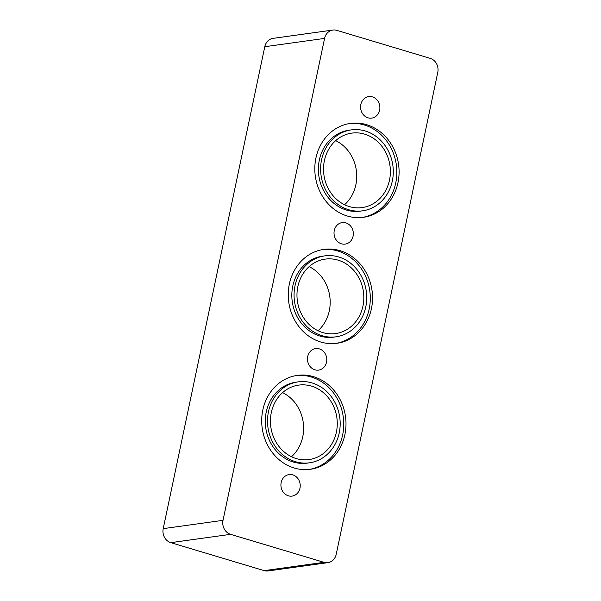 <?xml version="1.0" encoding="UTF-8"?>
<svg xmlns="http://www.w3.org/2000/svg" width="601" height="601" viewBox="0 0 601 601"><rect width="100%" height="100%" fill="white"/><g stroke="black" fill="none" stroke-linecap="round" stroke-linejoin="round"><path stroke-width="0.9" d="M291.477 456.722A37.593 33.34 82.1 0 0 282.583 392.633M296.218 458.563A37.593 33.34 -97.9 0 1 270.442 419.701A37.593 33.34 -97.9 0 1 298.689 385.106A37.593 33.34 -97.9 0 1 336.876 417.763A37.593 33.34 -97.9 0 1 309.019 459.577A37.593 33.34 -97.9 0 1 296.218 458.563M298.224 381.868L295.985 382.183A40.86 36.24 82.1 0 0 265.296 419.791A40.86 36.24 82.1 0 0 293.311 462.026A40.86 36.24 82.1 0 0 307.231 463.123L309.47 462.815A40.86 36.24 82.1 0 0 339.745 417.357A40.86 36.24 82.1 0 0 298.224 381.868A40.86 36.24 82.1 0 0 267.535 419.475A40.86 36.24 82.1 0 0 295.549 461.718A40.86 36.24 82.1 0 0 309.47 462.815M309.245 469.426A47.396 42.04 82.1 0 0 343.246 416.869A47.396 42.04 82.1 0 0 296.21 375.565M294.227 468.014A47.396 42.04 -97.9 0 1 261.728 419.017A47.396 42.04 -97.9 0 1 297.33 375.392A47.396 42.04 -97.9 0 1 345.492 416.561A47.396 42.04 -97.9 0 1 310.371 469.291A47.396 42.04 -97.9 0 1 294.227 468.014M318.034 330.73A37.593 33.34 82.1 0 0 309.132 266.641M322.767 332.571A37.593 33.34 -97.9 0 1 296.992 293.701A37.593 33.34 -97.9 0 1 325.246 259.114A37.593 33.34 -97.9 0 1 363.425 291.77A37.593 33.34 -97.9 0 1 335.568 333.578A37.593 33.34 -97.9 0 1 322.767 332.571M324.78 255.876L322.534 256.191A40.86 36.24 82.1 0 0 291.846 293.799A40.86 36.24 82.1 0 0 319.86 336.034A40.86 36.24 82.1 0 0 333.78 337.131L336.019 336.815A40.86 36.24 82.1 0 0 366.294 291.357A40.86 36.24 82.1 0 0 324.78 255.876A40.86 36.24 82.1 0 0 294.092 293.483A40.86 36.24 82.1 0 0 322.106 335.719A40.86 36.24 82.1 0 0 336.019 336.815M335.794 343.434A47.396 42.04 82.1 0 0 369.795 290.876A47.396 42.04 82.1 0 0 322.76 249.573M320.776 342.022A47.396 42.04 -97.9 0 1 288.277 293.025A47.396 42.04 -97.9 0 1 323.879 249.4A47.396 42.04 -97.9 0 1 372.042 290.561A47.396 42.04 -97.9 0 1 336.921 343.291A47.396 42.04 -97.9 0 1 320.776 342.022M437.783 72.353L336.222 554.28A11.442 10.149 -97.9 0 1 327.891 562.641A11.442 10.149 -97.9 0 1 323.992 562.333L230.604 534.334A11.442 10.149 -97.9 0 1 223.016 520.338L324.578 38.411A11.442 10.149 -97.9 0 1 332.909 30.05A11.442 10.149 -97.9 0 1 336.808 30.358L430.196 58.357A11.442 10.149 -97.9 0 1 437.783 72.353M288.367 495.81A10.863 9.639 -97.9 0 1 280.922 484.579A10.863 9.639 -97.9 0 1 289.081 474.58A10.863 9.639 -97.9 0 1 300.117 484.015A10.863 9.639 -97.9 0 1 292.063 496.103A10.863 9.639 -97.9 0 1 288.367 495.81M314.916 369.81A10.863 9.639 -97.9 0 1 307.472 358.579A10.863 9.639 -97.9 0 1 315.638 348.58A10.863 9.639 -97.9 0 1 326.666 358.023A10.863 9.639 -97.9 0 1 318.62 370.103A10.863 9.639 -97.9 0 1 314.916 369.81M341.466 243.818A10.863 9.639 -97.9 0 1 334.021 232.587A10.863 9.639 -97.9 0 1 342.187 222.588A10.863 9.639 -97.9 0 1 353.223 232.024A10.863 9.639 -97.9 0 1 345.169 244.111A10.863 9.639 -97.9 0 1 341.466 243.818M368.022 117.826A10.863 9.639 -97.9 0 1 360.57 106.587A10.863 9.639 -97.9 0 1 368.736 96.596A10.863 9.639 -97.9 0 1 379.772 106.031A10.863 9.639 -97.9 0 1 371.719 118.112A10.863 9.639 -97.9 0 1 368.022 117.826M347.325 216.022A47.396 42.04 -97.9 0 1 314.834 167.033A47.396 42.04 -97.9 0 1 350.428 123.408A47.396 42.04 -97.9 0 1 398.591 164.569A47.396 42.04 -97.9 0 1 363.47 217.299A47.396 42.04 -97.9 0 1 347.325 216.022M351.33 129.884L349.083 130.192A40.86 36.24 82.1 0 0 318.402 167.799A40.86 36.24 82.1 0 0 346.409 210.034A40.86 36.24 82.1 0 0 360.33 211.131L362.576 210.823A40.86 36.24 82.1 0 0 392.851 165.365A40.86 36.24 82.1 0 0 351.33 129.884A40.86 36.24 82.1 0 0 320.641 167.491A40.86 36.24 82.1 0 0 348.655 209.726A40.86 36.24 82.1 0 0 362.576 210.823M362.35 217.434A47.396 42.04 82.1 0 0 396.352 164.877A47.396 42.04 82.1 0 0 349.309 123.581M344.583 204.731A37.593 33.34 82.1 0 0 335.681 140.642M349.316 206.579A37.593 33.34 -97.9 0 1 323.548 167.709A37.593 33.34 -97.9 0 1 351.795 133.114A37.593 33.34 -97.9 0 1 389.981 165.778A37.593 33.34 -97.9 0 1 362.118 207.585A37.593 33.34 -97.9 0 1 349.316 206.579M327.891 562.641L268.091 570.95A11.442 10.149 -97.9 0 1 264.192 570.642L170.804 542.643A11.442 10.149 -97.9 0 1 163.217 528.647L264.778 46.72A11.442 10.149 -97.9 0 1 273.109 38.359L332.909 30.05M264.192 570.642L323.992 562.333M170.804 542.643L230.604 534.334M163.217 528.647L223.016 520.338M264.778 46.72L324.578 38.411"/></g></svg>
